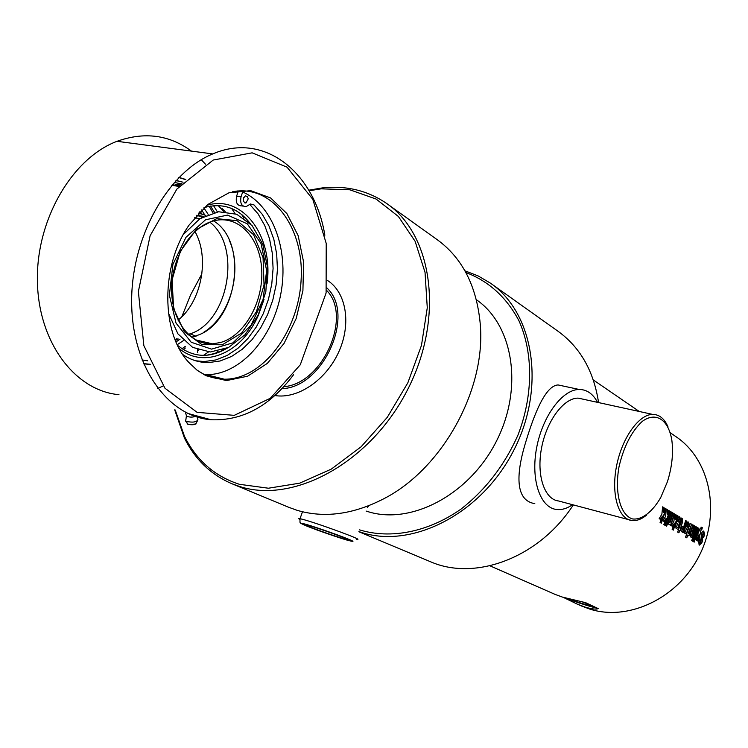 <?xml version="1.0" encoding="UTF-8"?>
<svg xmlns="http://www.w3.org/2000/svg" width="748" height="748" viewBox="0 0 748 748"><rect width="100%" height="100%" fill="white"/><g stroke="black" fill="none" stroke-linecap="round" stroke-linejoin="round"><path stroke-width="1.12" d="M465.864 272.524C488.715 281.154 506.396 297.19 518.897 320.64C533.361 352.916 533.333 395.253 517.971 435.074C504.657 465.078 485.695 489.725 461.086 509.042C428.09 532.202 390.624 539.392 359.545 529.874M358.947 531.585C409.296 549.939 479.515 515.774 512.717 452.316C546.377 389.091 534.409 313.122 490.389 283.127L478.131 275.919L464.919 270.804M491.118 283.651L557.737 331.046C580.168 347.194 593.772 371.036 598.568 402.574M573.323 504.9C539.149 557.793 475.176 581.486 430.465 561.72L429.604 561.355M534.811 503.628C515.877 500.73 515.718 476.102 524.872 444.938C534.063 414.009 545.357 385.603 558.083 384.94L564.684 386.361M366.109 511.071L368.156 511.707C411.4 525.143 469.473 494.634 496.373 441.273C523.647 388.09 513.352 324.978 476.364 299.705M667.394 481.787C671.994 467.173 673.481 453.372 671.863 440.394C668.581 419.824 656.09 411.26 642.251 421.386C631.508 431.39 623.757 446.547 618.989 466.874C614.398 492.96 620.429 515.26 632.499 518.934C641.84 520.131 652.321 512.053 660.746 497.485L667.394 481.787M646.777 514.923C641.719 519.149 636.81 521.029 632.051 520.552C618.474 519.29 610.976 494.531 616.474 466.425C621.784 438.319 638.708 414.411 652.602 414.392C659.325 414.439 664.476 418.637 668.048 426.958M584.487 399.497L578.157 398.114C563.721 397.927 546.582 420.872 541.533 448.089C536.316 475.298 544.488 499.496 558.597 500.982L632.051 520.552M597.549 402.359C593.024 393.831 586.9 389.53 579.186 389.465C562.412 389.418 542.506 416.122 536.634 447.8C530.566 479.477 540.056 507.583 556.372 509.463C561.626 510.117 567.021 508.528 572.566 504.704M368.773 505.723L367.249 507.808M311.093 527.396C306.867 525.666 305.689 524.974 307.54 525.302C314.169 526.47 354.767 541.197 346.333 539.373C342.434 538.71 320.425 531.23 311.093 527.396M582.383 601.944C589.106 604.449 591.967 605.758 590.967 605.852C586.928 605.132 579.111 602.692 567.536 598.55M555.203 594.445L562.524 597.119L585.609 602.654L598.204 608.601C596.343 609.555 592.126 609.106 585.562 607.245L577.11 604.057L563.272 597.353M670.255 432.746L675.771 436.533C709.637 459.02 721.278 511.782 699.67 554.848C678.399 598.082 628.722 621.625 589.714 609.068L581.458 605.964M661.887 514.147L662.606 506.854L664.093 507.742L663.663 512.417L664.869 508.201L666.122 508.949L661.344 523.189L660.073 522.469L662.457 516.129L660.493 519.411L659.175 518.654L661.887 514.147M665.598 516.326L666.328 509.07L667.805 509.94L667.366 514.596L668.562 510.398L669.806 511.136L665.056 525.33L663.803 524.6L666.169 518.299L664.215 521.562L662.906 520.814L665.598 516.326M665.327 525.479L666.141 523.45L667.384 524.17L666.58 526.199L665.327 525.479M666.384 522.815L670.086 511.295L671.33 512.043L667.627 523.544L666.384 522.815M668.45 522.151L671.573 512.184L672.817 512.922L669.974 522.815L673.237 513.175L674.472 513.913L670.797 525.376L668.749 524.292L668.45 522.151M673.929 521.206L674.659 514.016L676.108 514.876L675.668 519.486L676.856 515.325L678.071 516.055L673.378 530.108L672.143 529.397L674.481 523.151L672.555 526.396L671.283 525.657L673.929 521.206M684.355 530.575L685.785 526.283L687.384 527.218L688.132 523.88L687.094 526.62L685.897 525.919L686.58 523.619L687.964 521.917L688.609 522.141L689.347 525.358L687.188 532.109L684.934 533.651L684.355 530.575M704.541 534.54L703.597 537.672L702.447 536.989L703.391 533.838L703.288 533.231L702.924 533.567L702.204 541.795L701.633 543.31L699.137 545.077L698.754 541.926L699.614 539.579L700.773 540.252L699.894 543.272L700.726 541.72L701.568 533.081L703.185 530.986L703.803 531.192L704.541 534.54L703.363 537.532M696.575 540.29L695.434 539.626L699.866 529.079L701.493 527.228L702.307 527.705L701.933 529.219L701.072 529.575L698.595 541.459L697.435 540.785L698.969 534.689L696.575 540.29M693.078 541.43L697.65 527.686L698.81 528.378L694.247 542.104L693.078 541.43M692.667 538.027L696.238 526.844L697.407 527.546L693.845 538.71L692.667 538.027M691.657 540.617L692.442 538.644L693.611 539.317L692.835 541.29L691.657 540.617M690.217 534.792L693.237 525.068L694.415 525.769L691.713 535.437L694.827 526.012L695.995 526.704L692.433 537.887L690.488 536.868L690.217 534.792M685.598 537.129L690.217 523.273L691.115 524.255L691.947 524.124L692.526 526.629L689.946 534.68L688.693 535.792L687.936 534.885L686.786 537.821L685.598 537.129M680.989 529.425L682.073 526.283L683.279 526.994L682.849 529.696L685.673 520.571L686.87 521.281L683.251 532.585L681.269 531.529L680.989 529.425M680.904 519.991L681.437 518.046L682.204 518.504L682.578 521.954L680.325 528.873L680.858 529.182L678.829 532.782L677.613 532.08L678.492 529.827L677.838 529.444L678.455 527.789L679.109 528.172L681.363 521.263L680.904 519.991M675.509 525.423L676.959 521.094L678.595 522.057L679.343 518.673L678.296 521.44L677.071 520.72L677.763 518.401L679.165 516.69L679.829 516.915L680.587 520.178L678.399 527.003L676.108 528.546L675.509 525.423M662.457 516.129L660.26 519.28M664.841 508.294L665.851 508.892L661.11 523.058M662.606 506.966L663.831 507.686L663.663 512.417M666.169 518.299L663.99 521.431M668.534 510.491L669.544 511.09L664.822 525.19M666.318 509.173L667.534 509.893L667.366 514.596M666.122 523.497L667.132 524.086L666.346 526.068M670.058 511.389L671.059 511.987L667.394 523.404M669.694 524.283L668.852 524.339M673.219 513.268L674.21 513.857L670.563 525.236M671.554 512.277L672.545 512.876L669.694 522.085L670.002 522.824M674.481 523.151L672.33 526.265M676.828 515.419L677.81 515.998L673.144 529.977M674.649 514.128L675.837 514.83L675.668 519.486M685.383 531.856L686.44 528.677M687.982 521.917L689.086 525.302L686.935 532.034L685.355 533.829M687.814 523.806L686.86 526.48M685.766 526.358L687.384 527.218M703.195 530.986L704.279 534.483M699.595 539.635L700.521 540.178L699.698 543.198M703.157 533.202L702.185 535.138L701.951 541.72L701.39 543.226L699.287 545.152M698.969 534.689L696.341 540.159M701.334 528.995L698.361 541.318M701.063 527.097L702.035 527.667L701.689 529.088M697.622 527.779L698.548 528.331L694.013 541.973M696.21 526.938L697.145 527.49L693.611 538.579M692.424 538.691L693.359 539.233L692.601 541.159M691.386 536.84L690.572 536.905M694.799 526.096L695.734 526.657L692.199 537.756M693.218 525.161L694.153 525.713L691.489 535.362M691.077 525.685L688.338 533.006L688.366 533.614L689.011 533.305L691.105 525.676L688.366 533.614M687.936 534.885L686.561 537.681M691.61 524.03L692.265 526.573L689.693 534.605L688.525 535.727M690.189 523.357L691.115 524.255M682.185 531.51L681.363 531.576M685.645 520.655L686.608 521.225L683.018 532.445M682.054 526.358L683.027 526.919L682.494 530.08M678.436 527.845L679.109 528.172M679.708 530.528L678.595 532.641M681.409 518.14L682.316 521.898L680.016 530.706M676.566 526.742L677.632 523.516M679.184 516.69L680.325 520.122L678.146 526.919L676.304 528.649M679.025 518.598L678.053 521.3M676.94 521.169L678.595 522.057M598.522 608.386L598.269 608.395C592.435 607.357 581.149 603.842 564.403 597.848M387.604 204.157L437.159 239.659C462.189 257.836 476.532 285.727 480.188 323.342C486.509 389.11 442.33 469.174 383.247 499.038C352.766 514.568 324.015 518.308 296.984 510.276L288.41 507.172M174.705 409.867L184.447 438.076C195.153 459.599 211.067 474.858 232.198 483.853L239.958 486.602C293.955 503.965 370.166 462.657 407.127 390.596C444.555 318.77 433.12 235.227 386.828 203.596C367.904 190.609 346.464 185.373 322.491 187.879L308.774 190.198M309.102 190.768L321.098 188.833L349.812 189.786L376.113 199.052L398.385 216.462L415.112 241.305L425.032 272.337L427.276 307.783L421.461 345.436L407.847 382.798L387.268 417.347L361.134 446.762L331.261 469.136L299.668 483.171L268.41 488.22L239.407 484.302C214.798 476.354 196.5 460.375 184.513 436.374L175.219 409.998M181.811 316.797L190.637 294.824L201.904 273.852M327.409 280.397C346.259 292.225 351.625 323.828 338.713 352.028C325.969 380.302 297.48 399.367 274.853 395.533M326.455 290.261C352.794 315.908 322.884 383.948 283.773 386.688M326.736 287.821C356.029 313.898 323.491 387.623 281.921 388.67M163.176 385.94L157.734 388.455M118.969 394.673C75.754 390.933 38.615 343.379 37.4 281.744C35.857 220.193 71.967 158.239 117.006 141.307C144.42 131.536 169.235 134.799 191.451 151.115M201.306 159.726L205.448 164.205M293.384 374.711L293.543 374.748C270.056 406.061 242.53 421.059 210.945 419.74C168.263 416.58 131.994 367.287 131.657 302.454C130.994 237.714 167.879 172.077 212.778 153.92C264.886 131.377 314.852 173.059 324.856 235.255M300.285 364.781L326.1 292.954L326.221 243.446L312.795 199.314L287.054 167.178L252.141 152.835L213.189 160.053L176.855 189.104L150.105 235.751L138.371 291.505L143.859 345.67L164.962 388.231L197.117 412.354L234.255 415.346L270.337 398.263L300.285 364.781M172.61 184.307L173.854 185.158M172.666 184.251L174.022 185.111M209.178 206.289L212.993 212.825M185.27 346.371L182.016 348.764M178.978 177.398L185.785 179.473M150.638 364.5L143.579 363.818M176.061 180.436L181.699 181.801M147.683 360.817L141.998 359.919M237.051 190.871L238.219 191.366M239.865 190.862C271.973 202.54 289.317 249.028 280.865 293.609C272.73 338.255 240.08 375.075 206.186 374.673L203.802 374.589M232.329 191.834C272.403 183.559 304.324 227.906 301.126 279.621C298.714 331.28 262.857 379.629 224.344 379.208L216.929 378.544L211.114 377.16L204.073 374.383L198.014 370.877M205.999 375.73L196.939 370.073L188.748 362.35C160.951 333.056 160.54 265.194 189.207 224.914L207.729 204.522L228.991 192.788L250.674 190.656L270.58 197.93L286.867 213.535L298.162 235.676L303.623 262.174L302.912 290.617L296.18 318.526L283.988 343.519L267.345 363.378L247.607 376.207L226.494 380.582L205.999 375.73M201.651 209.926L204.746 214.928M180.1 339.087L176.042 341.948M245.568 195.864L247.476 196.677L248.214 198.846L245.942 203.026C242.483 201.614 242.277 199.239 245.344 195.911L245.568 195.864M243.203 200.857L243.689 197.397M182.811 354.561C190.796 359.975 199.37 362.658 208.533 362.593L220.155 360.985L231.543 356.469L242.296 349.251L252.085 339.629L260.603 327.951L267.578 314.618L272.805 300.079L276.134 284.792L277.443 269.252L276.676 253.946L273.852 239.388L269.037 226.055L262.352 214.414L253.993 204.896L250.43 204.008L246.195 206.588C241.623 206.532 239.902 203.288 241.034 196.864L242.67 191.974M195.696 360.788L204.204 361.546L215.826 359.947L227.205 355.45L237.958 348.269L247.738 338.685L256.255 327.054L263.231 313.777L268.457 299.284L271.776 284.044L273.085 268.551L272.328 253.282L269.514 238.752L264.708 225.447L258.032 213.816L249.673 204.298M238.35 190.964L236.602 196.191C235.48 202.605 237.209 205.84 241.772 205.896L243.147 206.111M178.837 177.547L185.626 179.632M150.516 364.295L143.494 363.631M183.148 349.494L185.354 348.026M214.554 212.441L210.497 206.046M180.277 183.69L174.293 182.39M203.839 207.86L208.206 214.414M183.541 340.518L177.276 344.669M201.539 213.863L199.744 211.852M175.275 340.116L177.715 338.928M188.01 334.197L190.104 333.879L196.07 336.235M213.573 220.903C249.178 242.23 237.191 322.902 197.014 335.459L195.125 336.581L191.357 337.058M196.602 215.293L203.83 216.424M196.967 215.312L202.241 217.294M209.786 222.137C242.015 246.503 228.551 321.855 190.104 333.879M178.08 320.172C201.53 301.65 209.945 257.882 194.985 231.553M222.175 208.599L225.148 211.562M209.87 343.22L209.085 343.809M198.613 350.055L197.537 350.541M220.716 342.472L212.554 343.846C190.506 345.099 171.516 320.976 171.619 289.448C171.479 257.976 190.852 226.756 213.423 220.941C238.191 214.152 260.332 237.883 261.725 269.897C263.483 301.827 244.755 335.553 220.716 342.472M222.25 344.8L241.651 332.991L256.442 311.692L264.035 284.941L263.062 257.602L253.572 234.685L237.125 220.669L216.677 218.659L196.275 229.543L180.231 251.44L172.087 279.874L173.62 308.7L184.363 331.785L201.81 344.538L222.25 344.8M169.375 295.208L172.919 264.39L185.962 237.322L205.588 219.762L227.514 215.106L247.261 223.802L261.089 243.633L266.634 270.524L263.09 299.424L251.15 325.1L232.899 342.855L211.572 349.138L191.226 342.266L176.032 323.099L169.375 295.208M168.422 313.066L177.949 333.889L192.638 347.39L210.338 351.999L228.654 347.418L245.241 334.543L258.135 315.16L265.83 291.711L267.447 266.999L262.716 244.016L252.104 225.616L236.779 214.274L218.594 211.749L199.922 218.697L183.391 234.451M226.588 348.4L216.649 353.093L206.401 355.281M242.025 214.798L250.552 223.904M218.584 205.981L223.82 211.506M207.682 342.715L206.635 343.556M200.389 361.91L201.418 361.48M214.807 353.748L218.107 351.167M243.698 218.051L241.698 214.536M179.988 185.504L177.033 186.121M231.656 208.486L235.05 213.601M208.496 351.953L203.437 355.384M174.013 185.663L181.334 184.027M246.597 219.108L247.495 220.987M222.698 349.914L220.959 351.485M205.663 361.901L204.531 362.453M181.876 183.447L172.807 185.476M185.476 420.077L185.766 421.227C192.264 422.76 196.322 422.265 197.949 419.768M186.411 415.374L186.532 416.243C190.142 417.506 193.545 417.384 196.752 415.869M306.624 525.994C299.742 523.104 299.696 522.6 306.484 524.46C317.077 527.583 337.255 534.633 347.624 538.822C367.586 546.994 326.521 534.1 306.624 525.994M356.291 539.186C368.549 541.767 309.719 520.365 300.013 518.738L298.704 518.682L299.742 519.439M253.993 204.896L249.785 204.251M241.034 196.864L236.602 196.191M179.296 348.671C204.765 369.615 242.38 352.214 258.294 315.404L264.016 299.443M267.027 283.847C273.749 236.966 243.1 193.863 206.654 205.401M178.211 338.975L175.425 340.471M200.015 211.572L202.016 213.993M198.463 340.574L197.996 341.032M175.948 180.567L183.064 182.203M213.535 205.663L217.397 211.908M187.982 424.359L195.658 424.144M197.248 421.161L196.303 423.059C195.125 424.883 192.199 425.238 187.505 424.125L187.159 423.546M430.465 561.72L358.89 531.744M578.148 398.114L652.593 414.392M579.176 389.465L558.083 384.94M302.482 511.782L300.013 518.738L299.976 522.16C301.416 523.039 296.573 521.674 306.474 525.947C317.115 530.332 341.958 538.812 348.213 540.439M489.94 565.806L555.68 594.651M577.11 604.057L582.122 606.254M593.332 379.965L639.25 411.475M232.198 483.853L289.345 507.555M184.513 436.374L184.447 438.076M321.098 188.833L322.491 187.879M212.778 153.92L117.006 141.307M210.945 419.74L187.767 413.42M179.146 186.439L171.75 185.317M224.344 379.208L206.186 374.673M245.942 203.026L244.4 202.783M208.533 362.593L204.204 361.546M197.5 349.653L197.64 352.607M203.708 332.28C230.674 315.993 243.035 269.888 229.112 239.856M205.906 215.405L198.519 213.143M199.94 218.687L194.508 217.78M212.554 343.846L195.854 339.966M236.48 191.151L238.051 191.853M227.299 348.072C209.73 358.573 193.171 357.684 177.631 345.426M204.082 207.635C222.689 202.381 238.191 207.822 250.608 223.961M176.528 338.788L175.041 339.527M199.258 212.357L200.286 213.526M195.939 424.004L188.393 424.584L185.766 421.227M197.865 419.684L197.21 415.991M186.374 416.094L185.672 421.218M186.532 416.243L185.597 412.831"/></g></svg>
